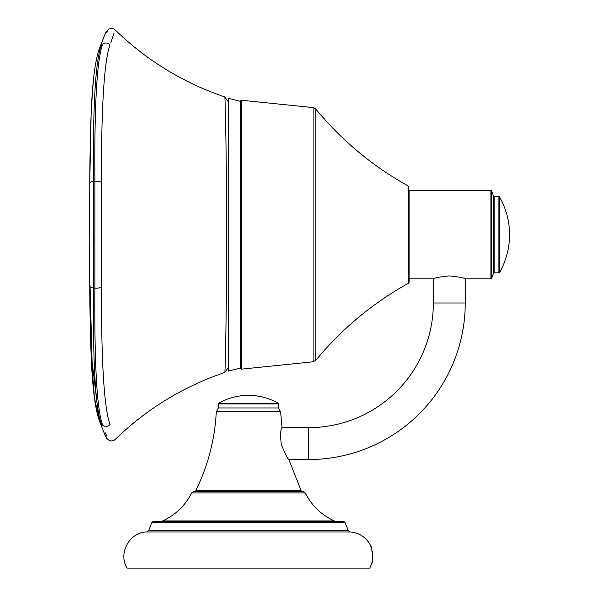 <?xml version="1.0" encoding="UTF-8"?>
<svg xmlns="http://www.w3.org/2000/svg" width="598" height="598" viewBox="0 0 598 598"><rect width="100%" height="100%" fill="white"/><g stroke="black" fill="none" stroke-linecap="round" stroke-linejoin="round"><path stroke-width="0.9" d="M465.244 302.984A156.541 156.541 0 0 1 308.71 459.526L288.849 459.526C287.399 458.494 284.842 453.314 281.172 443.985C280.335 434.133 280.619 428.676 282.032 427.63L308.71 427.63A124.646 124.646 0 0 0 433.356 302.984L433.356 278.877L409.129 278.877L409.129 190.508L490.921 190.508L490.921 278.877L465.244 278.877L465.244 302.984L433.356 302.984M372.644 557.755L371.934 563.077L369.751 568.1L127.157 568.1C117.881 553.546 129.385 532.227 146.645 531.988L350.264 531.988C359.234 532.796 365.916 537.131 370.297 545.002L371.807 549.413M305.227 492.894L303.433 491.78L193.475 491.78L191.674 492.894L305.227 492.894C311.685 505.579 321.358 514.93 334.252 520.948L162.649 520.948C175.55 514.93 185.223 505.579 191.674 492.894M371.934 563.077C373.518 563.548 371.881 544.374 370.297 545.002M465.244 278.877C464.302 277.913 458.987 276.926 449.3 275.902C439.612 276.926 434.298 277.913 433.356 278.877M240.418 234.693L240.418 368.375L241.308 369.168L241.308 100.217L240.418 101.017L240.418 234.693M408.718 283.123C372.853 302.992 341.877 328.736 315.774 360.355L315.774 109.038C341.877 140.65 372.853 166.394 408.718 186.262L408.718 283.123L409.129 282.42L409.129 190.508M444.703 276.164L445.211 276.104M453.389 276.104L453.897 276.164M490.921 278.877L491.676 278.362L491.676 191.031A124.526 124.526 0 0 1 493.41 195.98L493.41 273.406L494.172 272.852L494.172 196.533L498.867 196.533L498.867 272.852L494.172 272.852M498.867 272.852L499.562 272.449L499.562 196.936L498.867 196.533M218.33 403.912L218.33 407.963L278.578 407.963L278.175 403.209L218.733 403.209L218.33 403.912L278.578 403.912M315.774 360.355L313.083 361.797L313.083 107.588L241.308 100.217M313.083 361.797L241.308 369.168M248.454 491.78L300.383 491.78L301.1 490.622L288.849 459.526M372.143 550.952L372.427 552.724M372.591 554.361L372.666 556.08M240.418 101.331L228.369 98.319L228.369 371.066L240.418 368.054M97.474 406.55L92.092 361.753L90.036 285.485M228.369 234.693L228.369 101.892L228.369 234.693M226.507 234.693C226.791 161.587 225.11 94.783 224.818 96.951C225.11 94.835 226.791 161.154 226.507 234.7C226.791 308.12 225.11 374.557 224.818 372.442C225.11 374.55 226.791 308.187 226.507 234.693M102.736 44.095C109.531 25.303 109.531 25.303 102.736 44.095C96.951 58.933 94.335 104.665 94.888 181.284L94.888 288.101C94.335 364.728 96.951 410.46 102.736 425.298C109.531 444.082 109.531 444.082 102.736 425.298A5.225 5.083 159 0 0 110.01 424.498C116.872 444.381 116.872 444.381 110.01 424.498C104.149 408.359 101.294 362.485 101.451 286.891L101.451 182.495C101.294 106.9 104.149 61.033 110.01 44.895C116.872 25.011 116.872 25.011 110.01 44.895A5.225 5.083 -159 0 0 102.736 44.095L101.488 45.067A5.225 5.083 -158.5 0 0 99.806 47.496A5.225 5.083 21.5 0 1 100.053 46.861M114.016 33.301L110.862 42.465M102.736 425.298L101.488 424.326C108.425 442.901 108.425 442.901 101.488 424.326C95.575 409.742 92.869 364.272 93.363 287.93L93.363 181.463C92.869 105.069 95.583 59.606 101.488 45.067C108.425 26.484 108.425 26.484 101.488 45.067M308.71 459.526L308.71 427.63M248.454 522.42L345.016 522.42L348.223 530.613L148.678 530.613L151.885 522.42L248.454 522.42M248.454 521.127L334.94 521.127L344.321 521.86L152.587 521.86L161.968 521.127L248.454 521.127M280.611 411.85L280.275 411.237L216.633 411.237L216.297 411.85L280.611 411.85L282.032 427.63M216.297 411.85C214.839 439.508 208.007 465.76 195.808 490.622L301.1 490.622M105.345 33.428L99.933 47.167C95.448 58.32 92.548 79.938 91.225 112.035C90.403 131.567 89.917 155.293 89.76 183.212A5.225 1.869 0.4 0 0 89.76 183.272A5.225 1.869 0.4 0 1 89.76 183.212A5.225 1.869 0.4 0 1 93.363 181.463L94.888 181.284A5.225 1.861 0.4 0 1 101.451 182.495M89.76 286.24A5.225 1.869 -0.4 0 1 89.76 286.18A5.225 1.869 -0.4 0 1 89.76 286.121A5.225 1.869 179.6 0 0 89.76 286.18L89.588 245.143M100.053 422.532A5.225 5.083 -21.5 0 1 99.806 421.889A5.225 5.083 158.5 0 0 101.488 424.326M105.547 435.195L106.713 438.327L107.849 439.448C110.286 441.444 112.723 441.451 115.175 439.493M101.451 286.891A5.225 1.861 179.6 0 1 94.888 288.101L93.363 287.93A5.225 1.869 179.6 0 1 89.76 286.18C89.917 314.712 90.425 338.857 91.285 358.621C92.623 389.993 95.508 411.192 99.933 422.218L94.402 397.648L91.098 354.263M106.863 32.681L107.857 29.93C110.286 27.949 112.723 27.934 115.175 29.9M106.377 435.351L105.472 432.855M348.223 530.613L350.264 531.988M334.252 520.948L334.94 521.127M151.885 522.42L152.587 521.86M280.275 411.237L278.578 407.963M195.808 490.622L196.525 491.78M493.41 195.98L494.172 196.533M313.083 107.588L315.774 109.038M278.175 403.209A60.256 60.256 0 0 0 218.733 403.209M499.562 272.449A76.32 76.32 0 0 0 499.562 196.936M491.676 278.362A124.526 124.526 0 0 0 493.41 273.406M490.921 190.508L491.676 191.031M408.718 186.262L409.129 186.965M218.33 407.963L216.633 411.237M344.321 521.86L345.016 522.42M161.968 521.127L162.649 520.948M146.645 531.988L148.678 530.613M115.16 29.907C146.689 60.473 183.242 82.816 224.818 96.951L228.369 101.892M115.16 439.478C146.689 408.92 183.242 386.57 224.818 372.442L228.369 367.493M99.963 47.093L105.173 33.802M105.502 32.965L107.849 29.937M89.58 234.693L89.76 183.212L91.098 115.122M91.472 106.848L93.318 81.119M99.933 422.218L105.532 436.51M102.759 429.394L103.536 431.397M105.323 435.972L105.525 436.488L105.345 435.972M105.405 436.159L106.713 438.327M89.76 183.212L89.76 286.18"/></g></svg>

